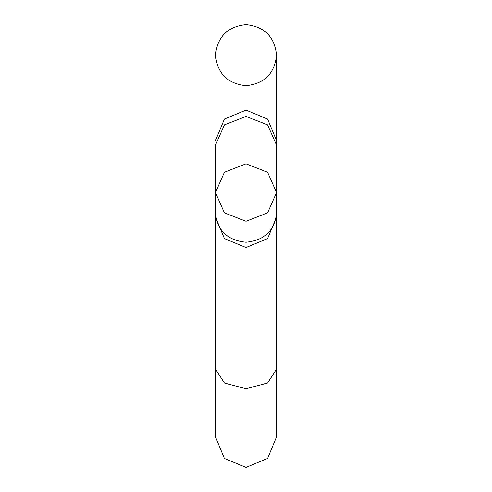 <?xml version="1.0" encoding="UTF-8"?>
<svg xmlns="http://www.w3.org/2000/svg" width="492" height="492" viewBox="0 0 492 492"><rect width="100%" height="100%" fill="white"/><g stroke="black" fill="none" stroke-linecap="round" stroke-linejoin="round"><path stroke-width="0.74" d="M276.541 192.556L267.593 212.87L246 221.283L224.407 212.87L215.459 192.556L224.407 172.243L246 163.83L267.593 172.243L276.541 192.556L276.541 144.414M215.459 192.556L215.459 145.171L224.407 124.863L246 116.45L267.593 124.863L276.541 145.171M276.541 167.76L276.541 213.214C274.597 230.723 264.419 240.397 246 242.242C227.581 240.397 217.403 230.723 215.459 213.214L215.459 145.171M215.459 213.214L215.459 216.99L224.407 238.583L246 247.525L267.593 238.583L276.541 216.99L276.541 436.859L267.599 458.452L246.012 467.4L224.407 458.458L215.459 436.859L215.459 167.76M215.459 369.08L224.407 383.004L246 388.772L267.593 383.004L276.541 369.08L276.541 435.18L276.541 55.141C274.597 36.722 264.419 26.543 246 24.6C227.581 26.543 217.403 36.722 215.459 55.141C217.403 73.554 227.581 83.732 246 85.676C264.419 83.732 274.597 73.554 276.541 55.141M276.541 140.644L267.593 119.046L245.988 110.103L224.401 119.052L215.459 140.644L224.413 119.046L246.018 110.103L267.599 119.058L276.541 140.644"/></g></svg>
